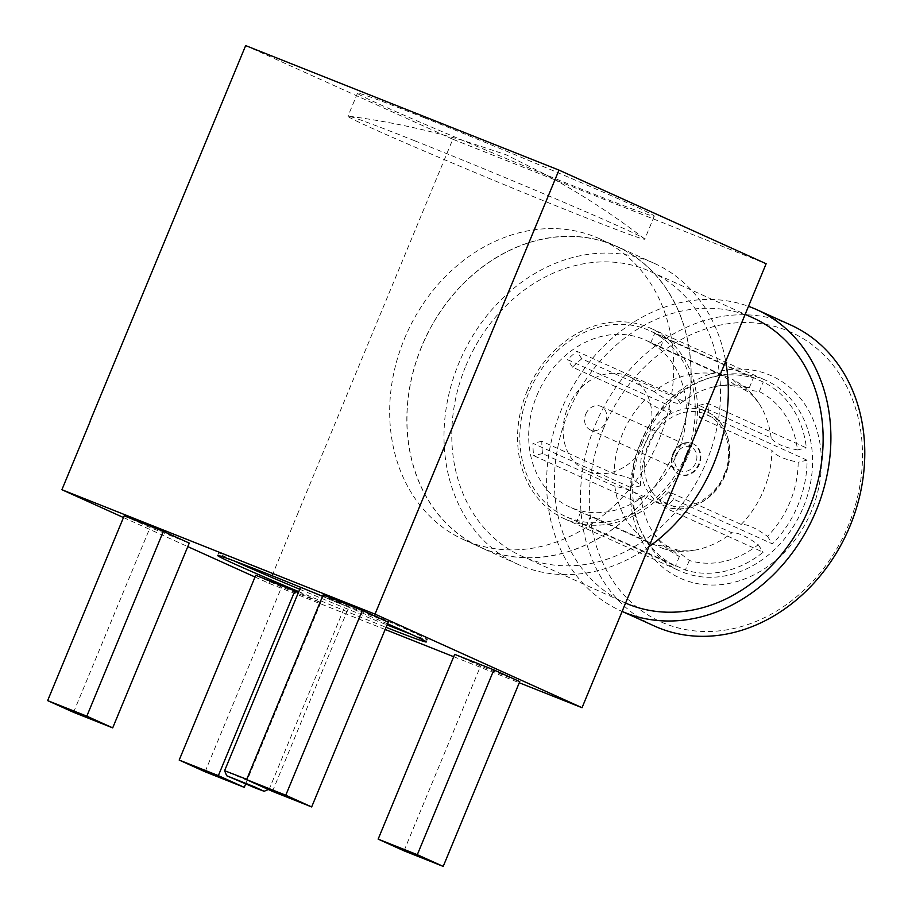 <?xml version="1.0" encoding="UTF-8"?>
<svg xmlns="http://www.w3.org/2000/svg" width="912" height="912" viewBox="0 0 912 912"><rect width="100%" height="100%" fill="white"/><g stroke="black" fill="none" stroke-linecap="round" stroke-linejoin="round"><path stroke-width="0.68" stroke-dasharray="4.56 3.42" d="M246.753 779.304L269.211 789.165L259.202 785.494L224.603 770.708M335.263 601.886L345.26 605.557L333.61 600.244L300.652 587.089L335.263 601.886M410.799 634.102A112.94 2.428 -157.5 0 0 427.306 639.551A112.94 2.428 -157.5 0 0 372.78 614.642A112.94 2.428 -157.5 0 0 265.403 570.308A112.94 2.428 -157.5 0 0 218.618 553.105A112.94 2.428 -157.5 0 0 234.133 560.926M299.752 589.277A112.94 2.428 -157.5 0 0 380.509 622.337A112.94 2.428 -157.5 0 0 387.053 624.925M298.76 591.66A112.94 2.428 -157.5 0 0 379.517 624.72A112.94 2.428 -157.5 0 0 386.061 627.319M124.192 515.816L150.081 527.524L189.251 543.085M323.144 594.875L349.045 606.583L388.204 622.144M255.736 575.278L281.626 586.986L320.796 602.547L298.441 592.435M454.689 654.337L480.59 666.045L519.749 681.606M387.52 623.808A112.94 2.428 -157.5 0 0 322.552 596.323M255.018 577L268.926 583.292L385.172 629.485M453.709 656.72L519.27 682.769M123.473 517.537L187.792 546.619M245.613 784.058L320.796 602.547M205.086 771.78L281.626 586.986M404.039 850.839L480.59 666.045M268.926 583.292L297.312 514.756M404.472 338.683A165.095 136.868 114.3 0 1 599.708 238.807A165.095 136.868 114.3 0 1 658.943 439.801A165.095 136.868 114.3 0 1 463.706 539.676A165.095 136.868 114.3 0 1 404.472 338.683M297.278 514.744L452.819 139.24L766.137 263.739M421.754 346.503A165.095 136.868 -65.7 0 0 480.989 547.485A165.095 136.868 -65.7 0 0 676.225 447.61A165.095 136.868 -65.7 0 0 616.991 246.628A165.095 136.868 -65.7 0 0 421.754 346.503M676.316 447.655A165.22 136.971 114.3 0 1 480.932 547.61A165.22 136.971 114.3 0 1 421.652 346.457A165.22 136.971 114.3 0 1 617.036 246.502A165.22 136.971 114.3 0 1 676.316 447.655M648.911 546.733A165.22 136.971 114.3 0 1 518.096 564.403A165.22 136.971 114.3 0 1 458.816 363.261A165.22 136.971 114.3 0 1 654.2 263.306A165.22 136.971 114.3 0 1 725.701 361.369M465.781 366.02A156.18 129.481 114.3 0 1 650.484 271.537A156.18 129.481 114.3 0 1 706.515 461.689A156.18 129.481 114.3 0 1 521.812 556.172A156.18 129.481 114.3 0 1 465.781 366.02M753.084 317.912A156.18 129.481 -65.7 0 0 568.381 412.406A156.18 129.481 -65.7 0 0 624.424 602.547A156.18 129.481 -65.7 0 0 625.586 603.071M620.696 610.789L622.121 611.428A165.22 136.971 114.3 0 1 620.696 610.789A165.22 136.971 114.3 0 1 561.416 409.636A165.22 136.971 114.3 0 1 748.501 306.318M790.681 324.991A165.22 136.971 -65.7 0 0 595.285 424.946A165.22 136.971 -65.7 0 0 654.565 626.099M603.55 428.412A158.768 131.624 -65.7 0 0 665.167 623.671A158.768 131.624 -65.7 0 0 848.274 525.654A158.768 131.624 -65.7 0 0 786.657 330.383A158.768 131.624 -65.7 0 0 603.55 428.412M640.361 443.038A111.002 92.032 114.3 0 1 768.383 374.501A111.002 92.032 114.3 0 1 811.463 511.028A111.002 92.032 114.3 0 1 683.441 579.565A111.002 92.032 114.3 0 1 640.361 443.038M642.048 443.528A104.549 86.674 114.3 0 1 765.692 380.27A104.549 86.674 114.3 0 1 803.198 507.562A104.549 86.674 114.3 0 1 679.554 570.821A104.549 86.674 114.3 0 1 642.048 443.528M526.942 391.499A104.549 86.674 114.3 0 1 650.587 328.24A104.549 86.674 114.3 0 1 688.104 455.533A104.549 86.674 114.3 0 1 564.46 518.791A104.549 86.674 114.3 0 1 526.942 391.499M686.109 454.746A101.973 84.542 -65.7 0 0 649.526 330.6A101.973 84.542 -65.7 0 0 528.937 392.285A101.973 84.542 -65.7 0 0 565.52 516.431A101.973 84.542 -65.7 0 0 686.109 454.746M640.748 442.833A101.973 84.542 -65.7 0 0 631.594 487.92L532.939 443.323A101.973 84.542 -65.7 0 0 533.634 455.624L632.29 500.221A101.973 84.542 -65.7 0 0 675.427 566.078L576.772 521.482A101.973 84.542 -65.7 0 0 578.675 522.382A101.973 84.542 -65.7 0 0 586.712 525.437L685.368 570.034A101.973 84.542 -65.7 0 0 763.162 552.216L664.506 507.631A101.973 84.542 -65.7 0 0 673.763 499.274L772.418 543.871A101.973 84.542 -65.7 0 0 797.92 505.282A101.973 84.542 -65.7 0 0 807.074 460.195L708.419 415.61A101.973 84.542 -65.7 0 0 707.723 403.298L806.379 447.895A101.973 84.542 -65.7 0 0 763.241 382.037L664.586 337.44A101.973 84.542 -65.7 0 0 662.682 336.539A101.973 84.542 -65.7 0 0 654.634 333.484L753.301 378.081A101.973 84.542 -65.7 0 0 675.507 395.899L576.851 351.302A101.973 84.542 -65.7 0 0 567.595 359.647L666.25 404.244A101.973 84.542 -65.7 0 0 640.748 442.833M640.486 485.879A91.645 75.981 114.3 0 1 671.186 411.768C665.315 412.235 656.549 408.268 644.875 399.878A91.645 75.981 -65.7 0 0 622.394 434.101A91.645 75.981 -65.7 0 0 614.175 473.989C628.174 476.759 636.952 480.715 640.486 485.879L631.594 487.92M671.186 411.768L666.25 404.244M536.894 395.455A91.645 75.981 114.3 0 1 645.274 340.005A91.645 75.981 114.3 0 1 678.152 451.577A91.645 75.981 114.3 0 1 569.772 507.026A91.645 75.981 114.3 0 1 536.894 395.455M741.182 524.457A91.645 75.981 -65.7 0 0 763.652 490.234A91.645 75.981 -65.7 0 0 771.883 450.346C775.417 455.51 784.183 459.466 798.182 462.236A91.645 75.981 114.3 0 1 789.963 502.124A91.645 75.981 114.3 0 1 767.494 536.347C755.82 527.945 747.042 523.99 741.182 524.457L668.827 491.75A91.645 75.981 114.3 0 1 659.581 500.107L731.926 532.802C737.797 532.334 746.563 536.302 758.237 544.692A91.645 75.981 114.3 0 1 689.335 560.47L674.903 549.229L663.024 548.579L590.68 515.873A91.645 75.981 114.3 0 1 582.928 512.966A91.645 75.981 114.3 0 1 580.727 511.928L653.072 544.624L668.884 546.835L679.383 556.525A91.645 75.981 114.3 0 1 650.393 527.843A91.645 75.981 114.3 0 1 641.182 498.18C637.648 493.016 628.881 489.06 614.87 486.29L542.526 453.583A91.645 75.981 114.3 0 1 541.831 441.283L614.175 473.989M771.176 438.045A91.645 75.981 -65.7 0 0 761.965 408.382A91.645 75.981 -65.7 0 0 732.974 379.7L743.474 389.39L759.286 391.59A91.645 75.981 114.3 0 1 797.487 449.935C783.488 447.165 774.71 443.209 771.176 438.045L698.831 405.338A91.645 75.981 114.3 0 1 699.527 417.639L771.883 450.346M723.022 375.755A91.645 75.981 -65.7 0 0 654.121 391.522C665.794 399.923 674.561 403.891 680.432 403.423A91.645 75.981 114.3 0 1 714.164 386.768A91.645 75.981 114.3 0 1 749.333 387.646L737.455 386.996L723.022 375.755L650.678 343.049A91.645 75.981 114.3 0 1 658.43 345.956A91.645 75.981 114.3 0 1 660.63 347.005L732.974 379.7M644.875 399.878L572.519 367.171A91.645 75.981 114.3 0 1 581.776 358.826L654.121 391.522M647.315 439.333A51.631 42.807 -65.7 0 0 628.79 376.474A51.631 42.807 -65.7 0 0 567.731 407.71A51.631 42.807 -65.7 0 0 586.256 470.569A51.631 42.807 -65.7 0 0 647.315 439.333M699.527 417.639L708.419 415.61M807.074 460.195L798.182 462.236M698.831 405.338L707.723 403.298M797.487 449.935L806.379 447.895M759.286 391.59L763.241 382.037M660.63 347.005L664.586 337.44M650.678 343.049L654.634 333.484M749.333 387.646L753.301 378.081M680.432 403.423L675.507 395.899M581.776 358.826L576.851 351.302M572.519 367.171L567.595 359.647M541.831 441.283L532.939 443.323M542.526 453.583L533.634 455.624M641.182 498.18L632.29 500.221M614.87 486.29A91.645 75.981 -65.7 0 0 653.072 544.624M679.383 556.525L675.427 566.078M580.727 511.928L576.772 521.482M590.68 515.873L586.712 525.437M689.335 560.47L685.368 570.034M663.024 548.579A91.645 75.981 -65.7 0 0 698.204 549.457A91.645 75.981 -65.7 0 0 731.926 532.802M758.237 544.692L763.162 552.216M659.581 500.107L664.506 507.631M668.827 491.75L673.763 499.274M767.494 536.347L772.418 543.871M424.057 117.671A160.615 3.443 22.5 0 1 576.749 180.724A160.615 3.443 22.5 0 1 654.292 216.133A160.615 3.443 22.5 0 1 587.738 191.668A160.615 3.443 22.5 0 1 435.047 128.615A160.615 3.443 22.5 0 1 357.504 93.206A160.615 3.443 22.5 0 1 424.057 117.671M452.819 139.24L245.659 45.6M414.515 140.699A160.615 3.443 -157.5 0 0 348.555 116.166A160.615 3.443 -157.5 0 0 347.974 116.223A160.615 3.443 -157.5 0 0 425.516 151.631A160.615 3.443 -157.5 0 0 578.208 214.685A160.615 3.443 -157.5 0 0 644.75 239.149A160.615 3.443 -157.5 0 0 644.385 238.705A160.615 3.443 -157.5 0 0 414.515 140.699M272.494 791.377L349.045 606.583M73.541 712.318L150.081 527.524M673.512 454.051A16.781 13.908 114.3 0 1 693.359 443.905A16.781 13.908 114.3 0 1 699.379 464.333A16.781 13.908 114.3 0 1 679.543 474.479A16.781 13.908 114.3 0 1 673.512 454.051M672.862 453.754A16.781 13.908 114.3 0 1 692.698 443.608A16.781 13.908 114.3 0 1 698.729 464.037A16.781 13.908 114.3 0 1 678.881 474.183A16.781 13.908 114.3 0 1 672.862 453.754M675.849 454.94A12.905 10.705 -65.7 0 0 680.477 470.66A12.905 10.705 -65.7 0 0 695.742 462.851A12.905 10.705 -65.7 0 0 691.114 447.131A12.905 10.705 -65.7 0 0 675.849 454.94M585.732 414.208A12.905 10.705 114.3 0 1 600.997 406.399A12.905 10.705 114.3 0 1 605.636 422.119A12.905 10.705 114.3 0 1 590.372 429.928A12.905 10.705 114.3 0 1 585.732 414.208M645.343 442.787A51.631 42.807 -65.7 0 0 663.868 505.647A51.631 42.807 -65.7 0 0 724.926 474.411A51.631 42.807 -65.7 0 0 706.401 411.551A51.631 42.807 -65.7 0 0 645.343 442.787M724.253 474.217C731.264 461.563 732.94 425.619 705.215 413.888C676.978 403.389 652.616 430.316 648.649 444.167C641.638 456.821 639.962 492.765 667.687 504.496C695.913 514.995 720.286 488.068 724.253 474.217M268.379 789.518L269.2 789.176L345.26 605.557M218.618 553.105L217.626 555.488M463.706 539.676L480.989 547.485M518.096 564.403L480.932 547.61M521.812 556.172L624.424 602.547M650.587 328.24L765.692 380.27M578.675 522.382L565.52 516.431M658.43 345.956L645.274 340.005M628.79 376.474L706.401 411.551C726.682 419.417 736.326 450.311 725.325 474.605C715.532 500.905 684.114 516.329 663.868 505.647L586.256 470.569M743.474 389.39C750.2 392.388 756.356 398.715 761.965 408.382M714.164 386.768C723.569 384.841 731.333 384.921 737.455 386.996M668.884 546.835C662.169 543.837 656.002 537.51 650.393 527.843M674.903 549.218C681.025 551.304 688.788 551.384 698.204 549.457M357.504 93.206L347.974 116.223M427.306 639.551L426.314 641.934M599.708 238.807L616.991 246.628M692.698 443.608L693.359 443.905M600.997 406.399L691.114 447.131M590.372 429.928L680.477 470.66M678.881 474.183L679.543 474.479M582.928 512.966L569.772 507.026M662.682 336.539L649.526 330.6M564.46 518.791L679.554 570.821M654.2 263.306L617.036 246.502M650.484 271.537L745.172 314.344M654.292 216.133L644.75 239.149M644.385 238.705C612.932 214.582 579.918 193.173 545.342 174.466L505.898 154.675L464.003 140.779C426.326 129.561 387.839 121.353 348.555 116.166"/><path stroke-width="1.37" d="M255.748 788.173L264.138 791.274L254.539 786.874L226.7 775.759L255.748 788.173M226.7 775.759L224.603 770.697L246.753 779.304M234.133 560.926A112.94 2.428 -157.5 0 0 299.752 589.277M387.053 624.925A112.94 2.428 -157.5 0 0 410.799 634.102M322.552 596.323A112.94 2.428 -157.5 0 0 264.423 572.69A112.94 2.428 -157.5 0 0 217.626 555.488A112.94 2.428 -157.5 0 0 298.76 591.66M163.351 531.377L124.192 515.816L47.641 700.61L73.541 712.318L112.7 727.879L189.251 543.085L163.351 531.377L86.811 716.171L47.641 700.61M362.315 610.436L323.144 594.875L246.605 779.669L272.494 791.377L311.665 806.938L388.204 622.144L362.315 610.436L285.764 795.23L246.605 779.669M298.441 592.435L255.736 575.278L179.185 760.072L205.086 771.78L244.245 787.341L218.356 775.633L179.185 760.072M443.209 866.4L519.749 681.606L493.859 669.898L454.689 654.337L378.149 839.131L404.039 850.839L443.209 866.4L417.308 854.692L378.149 839.131M386.061 627.319A112.94 2.428 -157.5 0 0 426.314 641.934A112.94 2.428 -157.5 0 0 387.52 623.808M385.172 629.485L453.709 656.72M519.27 682.769L582.038 707.712L375.026 614.129L61.902 489.71L123.473 517.537M187.792 546.619L255.018 577M218.356 775.633L294.895 590.839M244.245 787.341L245.613 784.058M417.308 854.692L493.859 669.898M582.038 707.712L610.424 639.175M61.902 489.71L90.288 421.173M375.026 614.129L403.412 545.604M90.117 421.105L245.659 45.6L558.976 170.099L403.446 545.615M558.976 170.099L766.137 263.739L610.595 639.255M725.701 361.369A165.22 136.971 114.3 0 1 713.48 464.447A165.22 136.971 114.3 0 1 648.911 546.733M625.586 603.071A156.18 129.481 -65.7 0 0 809.126 508.064A156.18 129.481 -65.7 0 0 753.084 317.912L745.172 314.344M816.08 510.834A165.22 136.971 114.3 0 1 622.121 611.416L654.565 626.099A165.22 136.971 -65.7 0 0 849.961 526.144A165.22 136.971 -65.7 0 0 790.681 324.991L756.8 309.681A165.22 136.971 114.3 0 1 816.08 510.834M748.501 306.318A165.22 136.971 114.3 0 1 756.8 309.681M311.665 806.938L285.764 795.23M112.7 727.879L86.811 716.171M264.138 791.274L268.379 789.518M224.603 770.697L300.572 587.282"/></g></svg>
